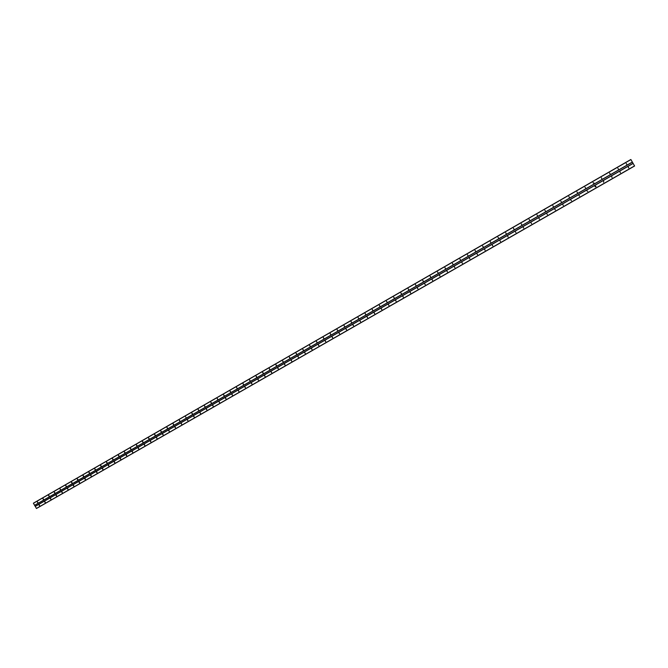 <?xml version="1.0" encoding="UTF-8"?>
<svg xmlns="http://www.w3.org/2000/svg" width="668" height="668" viewBox="0 0 668 668"><rect width="100%" height="100%" fill="white"/><g stroke="black" fill="none" stroke-linecap="round" stroke-linejoin="round"><path stroke-width="1" d="M626.751 164.411L626.242 163.526M618.426 169.196L617.917 168.311M609.642 173.07L610.093 173.972M601.434 177.788L601.81 178.723M593.986 182.957L593.718 183.391L593.059 182.648M585.56 188.075L585.034 187.215M577.486 192.71L576.935 191.866M569.37 197.377L568.869 196.501M561.337 201.987L560.844 201.118M553.346 206.579L552.853 205.711M545.389 211.155L544.904 210.278M537.473 215.697L536.997 214.829M529.599 220.223L529.106 219.363L529.615 220.215M529.632 220.206L529.123 219.354M521.758 224.724L521.29 223.855M513.959 229.207L513.467 228.347L513.976 229.199M514.001 229.182L513.5 228.331M506.202 233.666L505.709 232.815L506.21 233.658M506.244 233.641L505.743 232.79M498.478 238.1L497.986 237.249L498.487 238.092M498.52 238.075L498.019 237.232M490.788 242.517L490.304 241.666L490.788 242.517M490.838 242.492L490.345 241.649M483.139 246.909L482.655 246.066L483.148 246.909M483.189 246.884L482.697 246.041M475.532 251.285L475.048 250.433L475.532 251.285M475.583 251.251L475.09 250.416M467.959 255.635L467.475 254.792L467.959 255.635M468.009 255.602L467.516 254.767M460.419 259.969L459.935 259.126L460.419 259.969M460.469 259.927L459.985 259.101M452.921 264.277L452.436 263.434L452.921 264.277M452.971 264.236L452.486 263.409M445.447 268.561L444.971 267.726L445.447 268.561M445.506 268.528L445.03 267.701M438.024 272.836L437.54 271.993L438.024 272.836M438.083 272.794L437.598 271.968M430.626 277.078L430.15 276.243L430.626 277.078M430.685 277.036L430.209 276.218M423.27 281.311L422.786 280.476L423.27 281.311M423.328 281.261L422.852 280.443M415.939 285.52L415.463 284.685L415.939 285.52M416.005 285.47L415.538 284.651M408.649 289.703L408.173 288.877L408.649 289.703M408.724 289.653L408.248 288.843M401.393 293.87L400.917 293.043L401.393 293.87M401.468 293.82L401 293.01M394.178 298.02L393.702 297.193L394.178 298.02M394.245 297.97L393.778 297.16M386.989 302.153L386.513 301.326L386.989 302.153M387.064 302.095L386.597 301.293M379.833 306.261L379.366 305.443L379.833 306.261M379.908 306.203L379.449 305.401M372.711 310.353L372.243 309.534L372.711 310.353M372.794 310.294L372.326 309.493M365.63 314.419L365.154 313.601L365.63 314.419M365.705 314.361L365.246 313.568M358.574 318.477L358.106 317.659L358.574 318.477M358.658 318.411L358.198 317.617M351.552 322.51L351.084 321.692L351.552 322.51M351.635 322.444L351.176 321.65M344.563 326.518L344.095 325.708L344.563 326.518M344.646 326.452L344.195 325.667M337.607 330.518L337.14 329.708L337.607 330.518M337.699 330.451L337.24 329.666M330.685 334.493L330.217 333.691L330.685 334.493M330.777 334.426L330.326 333.649M323.788 338.459L323.329 337.649L323.788 338.459M323.88 338.384L323.437 337.607M316.933 342.4L316.465 341.59L316.933 342.4M317.024 342.325L316.574 341.548M310.102 346.316L309.643 345.515L310.102 346.316M310.194 346.241L309.752 345.473M303.305 350.224L302.846 349.422L303.305 350.224M303.397 350.149L302.955 349.381M296.534 354.115L296.074 353.314L296.534 354.115M296.634 354.032L296.191 353.272M289.803 357.981L289.344 357.188L289.803 357.981M289.904 357.898L289.461 357.138M283.09 361.831L282.639 361.037L283.09 361.831M283.199 361.747L282.756 360.996M276.418 365.672L275.959 364.878L276.418 365.672M276.527 365.58L276.093 364.828M269.772 369.488L269.321 368.694L269.772 369.488M269.88 369.396L269.446 368.644M263.159 373.287L262.708 372.493L263.159 373.287M263.267 373.195L262.833 372.452M256.57 377.069L256.12 376.284L256.57 377.069M256.687 376.977L256.253 376.234M250.016 380.835L249.565 380.05L250.016 380.835M250.133 380.743L249.707 380M243.494 384.584L243.043 383.799L243.494 384.584M243.603 384.484L243.177 383.749M236.998 388.317L236.547 387.532L236.998 388.317M237.107 388.217L236.689 387.49M230.527 392.032L230.076 391.256L230.527 392.032M230.644 391.932L230.226 391.206M224.089 395.732L223.638 394.955L224.089 395.732M224.206 395.631L223.788 394.905M217.676 399.414L217.234 398.637L217.676 399.414M217.793 399.305L217.376 398.587M211.297 403.08L210.846 402.303L211.297 403.08M211.414 402.971L211.004 402.253M204.942 406.728L204.5 405.96L204.942 406.728M205.059 406.62L204.65 405.91M198.613 410.369L198.171 409.593L198.613 410.369M198.738 410.252L198.329 409.542M192.317 413.985L191.875 413.216L192.317 413.985M192.017 413.183L192.417 413.868L192.033 413.166M186.046 417.584L185.604 416.815L186.046 417.584M179.801 421.174L179.358 420.406L179.801 421.174M179.926 421.057L179.525 420.356L179.934 421.049M173.588 424.739L173.146 423.98L173.588 424.739M173.713 424.623L173.313 423.929M167.401 428.297L166.958 427.537L167.401 428.297M167.526 428.171L167.125 427.487M161.238 431.837L160.796 431.077L161.238 431.837M161.364 431.712L160.971 431.027L161.38 431.687M155.101 435.361L154.667 434.601L155.101 435.361M155.235 435.235L154.842 434.551M148.997 438.868L148.555 438.116L148.997 438.868M149.123 438.742L148.739 438.066M142.91 442.366L142.476 441.606L142.91 442.366M143.044 442.233L142.66 441.565M136.857 445.84L136.422 445.088L136.857 445.84M136.99 445.706L136.606 445.038M130.828 449.305L130.394 448.554L130.828 449.305M130.961 449.172L130.577 448.504M124.824 452.754L124.39 452.002L124.824 452.754M124.958 452.62L124.582 451.96M118.846 456.194L118.411 455.442L118.846 456.194M118.979 456.052L118.603 455.392M112.892 459.609L112.466 458.858L112.892 459.609M113.034 459.467L112.658 458.816M106.963 463.016L106.538 462.264L106.963 463.016M107.105 462.866L106.73 462.223M101.068 466.406L100.634 465.663L101.068 466.406M101.202 466.256L100.835 465.613M95.19 469.779L94.764 469.036L95.19 469.779M95.332 469.629L94.956 468.994M89.337 473.144L88.911 472.401L89.337 473.144M89.479 472.986L89.111 472.36M83.508 476.493L83.082 475.75L83.508 476.493M83.65 476.334L83.291 475.708M77.705 479.824L77.279 479.081L77.705 479.824M77.847 479.666L77.488 479.04M71.927 483.139L71.509 482.405L71.927 483.139M72.069 482.981L71.718 482.363M66.174 486.446L65.756 485.711L66.174 486.446M66.324 486.287L65.965 485.669M60.446 489.736L60.028 489.001L60.446 489.736M60.588 489.569L60.237 488.968M54.743 493.017L54.325 492.283L54.743 493.017M54.885 492.85L54.534 492.241M49.065 496.282L48.639 495.547L49.065 496.282M49.207 496.107L48.856 495.506M43.403 499.53L42.986 498.804L43.403 499.53M43.545 499.355L43.203 498.762M37.767 502.77L37.35 502.035L37.767 502.77M37.917 502.586L37.575 502.002M628.78 167.96L628.271 167.075L628.688 168.002M620.029 171.81L620.338 172.787M611.788 176.544L612.005 177.546M603.688 181.253L603.605 182.272M595.965 186.263L595.739 186.898L595.23 186.021L595.739 186.898L594.963 186.564M587.765 191.39L586.905 190.848M579.573 196.133L578.956 195.348M571.466 200.792L570.814 200.033M563.333 205.468L562.79 204.625M555.4 210.002L554.807 209.201M547.376 214.612L546.858 213.76M539.452 219.154L538.951 218.294M531.578 223.663L531.077 222.811M523.729 228.164L523.236 227.304L523.729 228.164M523.737 228.155L523.244 227.304M515.93 232.631L515.445 231.771M508.164 237.082L507.688 236.221M500.432 241.515L499.948 240.655L500.432 241.515M500.491 241.474L499.965 240.647M492.742 245.916L492.258 245.064L492.784 245.899M492.8 245.882L492.283 245.056M485.093 250.3L484.601 249.456L485.127 250.283M485.152 250.266L484.634 249.44M477.478 254.667L476.985 253.823L477.503 254.65M477.536 254.625L477.019 253.807M469.896 259.009L469.445 258.149M462.356 263.334L461.864 262.491L462.381 263.317M462.415 263.292L461.914 262.474M454.85 267.634L454.365 266.791L454.875 267.618M454.916 267.592L454.407 266.774M447.376 271.918L446.892 271.074L447.401 271.901M447.443 271.868L446.942 271.058M439.945 276.176L439.46 275.341L439.961 276.16M440.012 276.126L439.511 275.316M432.538 280.418L432.062 279.583L432.563 280.401M432.613 280.368L432.121 279.558M425.182 284.635L424.698 283.808L425.199 284.626M425.249 284.585L424.756 283.775M417.851 288.835L417.366 288.008L417.867 288.826M417.926 288.785L417.433 287.975M410.553 293.018L410.077 292.192L410.569 293.01M410.628 292.96L410.144 292.158M403.297 297.176L402.821 296.35L403.313 297.168M403.372 297.118L402.887 296.316M396.066 301.318L395.59 300.491L396.082 301.31M396.149 301.26L395.665 300.458M388.876 305.435L388.4 304.616L388.876 305.435M388.96 305.376L388.475 304.583M381.72 309.543L381.244 308.716L381.737 309.534M381.804 309.476L381.328 308.683M374.598 313.626L374.122 312.808L374.606 313.618M374.681 313.559L374.205 312.766M367.5 317.684L367.033 316.874L367.5 317.684M367.592 317.626L367.116 316.832M360.444 321.734L359.977 320.916L360.461 321.726M360.536 321.667L360.06 320.882M353.422 325.759L352.954 324.94L353.43 325.75M353.514 325.692L353.038 324.907M346.425 329.767L345.957 328.957L346.425 329.767M346.517 329.691L346.057 328.915M339.469 333.749L339.002 332.948L339.478 333.749M339.561 333.683L339.094 332.906M332.539 337.724L332.071 336.914L332.547 337.716M332.631 337.649L332.171 336.872M325.642 341.674L325.174 340.872L325.65 341.665M325.742 341.599L325.283 340.83M318.778 345.606L318.31 344.805L318.778 345.606M318.878 345.531L318.419 344.763M311.939 349.523L311.48 348.721L311.939 349.523M312.048 349.447L311.589 348.679M305.142 353.422L304.683 352.62L305.142 353.422M305.243 353.339L304.792 352.579M298.371 357.305L297.911 356.503L298.371 357.305M298.471 357.221L298.028 356.461M291.632 361.163L291.173 360.369L291.632 361.163M291.732 361.079L291.29 360.328M284.919 365.012L284.459 364.219L284.919 365.012M285.027 364.92L284.585 364.169M278.239 368.836L277.779 368.043L278.239 368.836M278.347 368.744L277.905 368.001M271.592 372.644L271.133 371.859L271.592 372.644M271.701 372.552L271.258 371.809M264.971 376.443L264.52 375.65L264.971 376.443M265.087 376.343L264.645 375.608M258.382 380.217L257.931 379.432L258.382 380.217M258.499 380.117L258.065 379.382M251.828 383.975L251.368 383.19L251.828 383.975M251.936 383.875L251.502 383.14M245.298 387.716L244.847 386.931L245.298 387.716M245.406 387.615L244.981 386.889M238.793 391.44L238.342 390.663L238.793 391.44M238.91 391.339L238.484 390.613M232.322 395.155L231.871 394.37L232.322 395.155M232.439 395.047L232.013 394.32M225.876 398.846L225.425 398.07L225.876 398.846M226.001 398.738L225.575 398.019M219.463 402.52L219.012 401.744L219.463 402.52M219.588 402.412L219.162 401.693M213.075 406.177L212.633 405.401L213.075 406.177M213.201 406.069L212.783 405.359M206.721 409.826L206.27 409.05L206.721 409.826M206.846 409.709L206.429 409M200.392 413.45L199.941 412.682L200.392 413.45M200.517 413.333L200.099 412.632M194.087 417.057L193.645 416.289L194.087 417.057M194.213 416.941L193.803 416.239L194.188 416.949M187.817 420.656L187.366 419.888L187.817 420.656M187.942 420.539L187.533 419.838L187.933 420.539M181.562 424.238L181.12 423.47L181.562 424.238M181.696 424.113L181.287 423.42L181.696 424.113M175.35 427.804L174.907 427.036L175.35 427.804M175.083 426.986L175.484 427.67L175.074 426.986M169.154 431.344L168.712 430.584L169.154 431.344M169.288 431.219L168.879 430.534M162.992 434.885L162.549 434.116L162.992 434.885M162.75 434.075L163.134 434.734L162.716 434.075M156.855 438.4L156.412 437.64L156.855 438.4M156.98 438.266L156.588 437.59L156.997 438.241M150.743 441.899L150.3 441.147L150.743 441.899M150.868 441.773L150.475 441.097M144.655 445.389L144.221 444.629L144.655 445.389M144.789 445.255L144.397 444.587M138.593 448.863L138.159 448.103L138.593 448.863M138.727 448.721L138.343 448.061M132.565 452.32L132.122 451.568L132.565 452.32M132.698 452.178L132.306 451.518M126.553 455.76L126.118 455.008L126.553 455.76M126.686 455.618L126.302 454.966M120.574 459.192L120.14 458.44L120.574 459.192M120.708 459.041L120.323 458.39M114.612 462.598L114.186 461.855L114.612 462.598M114.754 462.456L114.378 461.805M108.684 465.997L108.258 465.254L108.684 465.997M108.826 465.855L108.45 465.212M102.78 469.387L102.354 468.635L102.78 469.387M102.922 469.237L102.546 468.594M96.902 472.752L96.468 472.009L96.902 472.752M97.044 472.602L96.668 471.967M91.048 476.109L90.614 475.365L91.048 476.109M91.19 475.95L90.815 475.324M85.212 479.449L84.786 478.705L85.212 479.449M85.354 479.29L84.995 478.664M79.408 482.78L78.983 482.037L79.408 482.78M79.55 482.613L79.191 481.995M73.63 486.087L73.204 485.352L73.63 486.087M73.772 485.928L73.413 485.31M67.869 489.385L67.443 488.65L67.869 489.385M68.019 489.226L67.66 488.609M62.141 492.675L61.715 491.94L62.141 492.675M62.283 492.508L61.932 491.899M56.429 495.948L56.003 495.213L56.429 495.948M56.571 495.773L56.221 495.172M50.743 499.205L50.325 498.47L50.743 499.205M50.893 499.029L50.543 498.428M45.082 502.445L44.664 501.718L45.082 502.445M45.232 502.269L44.881 501.676M39.445 505.676L39.028 504.95L39.445 505.676M39.596 505.501L39.253 504.908M73.806 485.778L73.555 485.352M79.584 482.48L79.325 482.037M85.387 479.165L85.12 478.697M91.224 475.833L90.94 475.349M97.077 472.493L96.785 471.992M102.955 469.136L102.647 468.61M108.859 465.763L108.542 465.22M114.787 462.373L114.462 461.822M120.741 458.966L120.407 458.407M126.72 455.551L126.377 454.975M132.723 452.119L132.373 451.526M138.752 448.671L138.393 448.061M144.806 445.214L144.447 444.587M150.893 441.732L150.517 441.097M169.296 431.211L168.904 430.534M200.475 413.333L200.083 412.665M206.788 409.709L206.395 409.05M213.125 406.069L212.741 405.418M219.496 402.412L219.121 401.769M225.893 398.738L225.525 398.111M232.314 395.047L231.955 394.429M238.768 391.339L238.418 390.738M245.248 387.607L244.905 387.031M251.752 383.866L251.427 383.315M258.282 380.1L257.973 379.574M264.845 376.326L264.553 375.825M271.442 372.527L271.166 372.059M278.055 368.703L277.804 368.277M72.102 482.83L71.86 482.413M77.88 479.524L77.63 479.081M83.684 476.209L83.416 475.741M89.512 472.869L89.228 472.385M95.365 469.52L95.073 469.019M101.235 466.155L100.935 465.638M107.139 462.774L106.83 462.239M113.059 459.384L112.742 458.832M119.013 455.977L118.687 455.409M124.991 452.553L124.649 451.969M130.986 449.113L130.644 448.512M137.015 445.656L136.664 445.047M143.069 442.191L142.702 441.565M149.148 438.701L148.78 438.066M155.252 435.202L154.876 434.551M167.534 428.155L167.15 427.487M173.722 424.614L173.329 423.929M198.697 410.252L198.304 409.576M205.009 406.62L204.625 405.952M211.347 402.971L210.963 402.32M217.71 399.305L217.334 398.662M224.097 395.631L223.738 394.997M230.518 391.932L230.159 391.314M236.965 388.217L236.622 387.615M243.436 384.476L243.102 383.9M249.941 380.727L249.623 380.167M256.47 376.961L256.161 376.426M263.033 373.17L262.741 372.669M269.621 369.362L269.346 368.895M276.235 365.538L275.984 365.104M35.212 506.327L36.473 508.507L634.6 166.006L630.859 159.493L33.4 503.179L34.561 505.309L35.212 506.327L633.072 163.343M628.321 167.05L628.755 167.969M34.652 505.359L632.387 162.157M34.561 505.309L632.337 162.057M33.4 503.288L630.926 159.585M36.373 508.457L634.55 165.906M35.212 506.436L633.13 163.435"/></g></svg>
